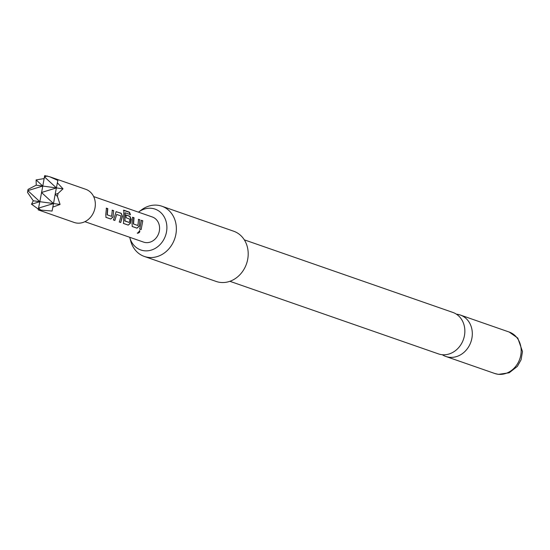<?xml version="1.0" encoding="UTF-8"?>
<svg xmlns="http://www.w3.org/2000/svg" width="550" height="550" viewBox="0 0 550 550"><rect width="100%" height="100%" fill="white"/><g stroke="black" fill="none" stroke-linecap="round" stroke-linejoin="round"><path stroke-width="0.82" d="M139.686 230.656C140.085 231.983 139.343 232.863 137.466 233.282L139.796 230.718M139.507 230.512C139.92 231.825 139.191 232.684 137.328 233.09L137.266 233.056M244.324 239.848L452.849 312.428A21.945 18.872 109.2 0 1 464.427 335.72A21.945 18.872 109.2 0 1 441.574 354.64A21.945 18.872 109.2 0 1 438.419 353.884L229.893 281.304M129.711 237.277A21.643 18.604 -70.8 0 0 129.738 237.387A21.643 18.604 -70.8 0 0 143.942 250.724A21.643 18.604 -70.8 0 0 166.471 232.072A21.643 18.604 -70.8 0 0 151.944 208.361A21.643 18.604 -70.8 0 0 138.545 212.087A21.643 18.604 -70.8 0 0 138.449 212.156M138.545 212.087L141.522 209.866A26.599 22.873 109.2 0 1 157.994 205.288A26.599 22.873 109.2 0 1 161.817 206.202A26.599 22.873 109.2 0 1 175.347 236.658A26.599 22.873 109.2 0 1 148.149 257.366A26.599 22.873 109.2 0 1 144.327 256.444A26.599 22.873 109.2 0 1 130.694 240.976L129.738 237.387M144.327 256.444L216.157 281.449A26.599 22.873 -70.8 0 0 219.979 282.363A26.599 22.873 -70.8 0 0 247.17 261.663A26.599 22.873 -70.8 0 0 233.64 231.206L161.817 206.202M442.303 354.723A21.945 18.872 -70.8 0 0 445.871 356.476A21.945 18.872 -70.8 0 0 449.027 357.232A21.945 18.872 -70.8 0 0 471.879 338.319A21.945 18.872 -70.8 0 0 460.295 315.026A21.945 18.872 -70.8 0 0 457.139 314.27A21.945 18.872 -70.8 0 0 456.411 314.188M74.188 222.461A17.559 15.098 -70.8 0 0 76.711 223.066A17.559 15.098 -70.8 0 0 94.662 209.399A17.559 15.098 -70.8 0 0 85.731 189.296L49.761 176.777L57.874 180.428L57.372 182.813L63.016 188.822L58.018 193.476L57.454 196.474L60.06 204.442L53.508 203.548L52.092 211.042L38.218 209.873L74.188 222.461M38.424 209.179L31.515 204.215L33.282 200.784L27.5 192.383L27.816 190.616L42.79 186.058L36.231 185.164L36.108 179.912L44.206 178.564M31.515 204.215L39.841 201.685L27.816 190.616L28.064 189.386L36.231 185.164M63.016 188.822L56.458 187.928L44.433 176.859L44.688 175.629L49.761 176.777M93.637 196.556L152.316 216.975A13.303 11.433 109.2 0 1 159.074 232.203A13.303 11.433 109.2 0 1 145.482 242.557A13.303 11.433 109.2 0 1 143.571 242.103L84.892 221.678M113.657 210.643L113.011 217.058L110.729 219.031L106.019 217.381L105.779 214.541L106.432 208.134L107.779 208.601L107.271 214.857L111.629 216.377L112.31 210.176L113.657 210.643L113.011 217.058M116.029 211.702L121.158 213.256L122.492 216.274L120.746 222.509L119.398 222.042L121.041 215.958L116.689 214.445L114.868 220.461L113.52 219.993L116.139 211.667M130.46 214.631L125.132 212.774L124.933 221.004L129.284 222.516L130.02 219.271L126.115 217.724L126.046 214.954L129.91 216.301L131.244 219.319L130.515 223.149L128.239 225.115L123.53 223.479L123.839 210.203L129.498 212.169L130.46 214.631M124.905 212.871L124.898 220.791M123.399 210.306L129.291 212.321L130.233 214.727M139.92 219.787L139.267 226.194L136.991 228.167L132.282 226.524L132.041 223.678L132.694 217.271L134.042 217.738L133.533 224.001L137.892 225.514L138.572 219.319L139.92 219.787L139.267 226.194M142.794 220.791L141.123 229.604L139.776 229.137L141.446 220.316L142.794 220.791L141.123 229.604M57.372 182.813L55.151 194.349L58.018 193.476M47.307 175.986L44.433 176.859L42.79 186.058L36.108 179.912M57.454 196.474L55.151 194.349L53.508 203.548L41.484 192.486L56.458 187.928L42.79 186.058L39.841 201.685L33.282 200.784M60.06 204.442L52.779 207.116M40.837 210.231L38.527 208.106L38.218 209.873M38.527 208.106L53.508 203.548L39.841 201.685L38.527 208.106M140.924 229.488L139.576 229.02M141.219 220.378L142.567 220.846M139.054 226.126L136.991 228.167M138.346 219.374L139.693 219.849M132.461 217.326L133.808 217.8L133.32 223.933L137.892 225.514M136.792 228.051L132.083 226.407M125.819 215.016L129.676 216.356L131.01 219.326L130.295 223.08L128.239 225.115M128.047 224.998L123.331 223.362M124.678 220.729L129.284 222.516M116.208 211.674L120.924 213.311L122.492 216.274M116.689 214.445L114.868 220.461M114.668 220.344L113.321 219.876M122.258 216.281L120.746 222.509M120.546 222.393L119.199 221.925M112.791 216.989L110.729 219.031M112.083 210.238L113.431 210.705M106.205 208.189L107.546 208.663L107.058 214.796L111.629 216.377M110.536 218.914L105.82 217.264M497.894 374.241A21.945 18.872 -70.8 0 0 520.327 357.163A21.945 18.872 -70.8 0 0 509.169 332.035L517.784 338.092L522.5 351.553L521.077 359.762L517.371 366.389L509.19 372.783L498.424 374.371L494.739 373.484A21.945 18.872 -70.8 0 0 497.894 374.241M509.169 332.035L460.295 315.026M494.739 373.484L445.871 356.476"/></g></svg>
